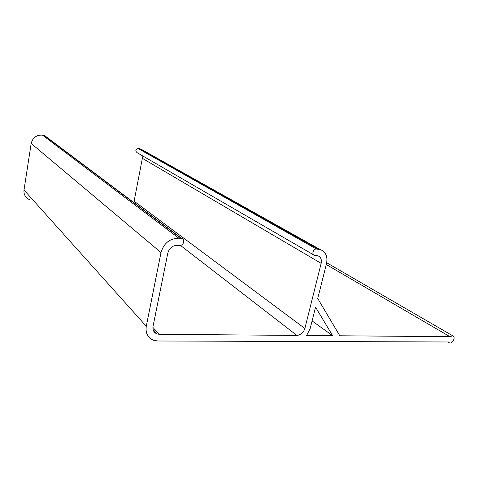 <?xml version="1.0" encoding="UTF-8"?>
<svg xmlns="http://www.w3.org/2000/svg" width="478" height="478" viewBox="0 0 478 478"><rect width="100%" height="100%" fill="white"/><g stroke="black" fill="none" stroke-linecap="round" stroke-linejoin="round"><path stroke-width="0.72" d="M310.174 328.535L306.619 335.502L332.676 335.717L315.558 307.169L310.174 328.535M312.086 320.929L332.676 335.717M339.81 335.777L449.929 336.685L452.714 335.783C456.084 336.584 452.648 344.035 449.445 342.893L448.352 341.979L157.83 340.993L153.802 340.36C147.822 337.964 145.318 333.262 146.286 326.253L161.002 252.557C163.811 243.212 169.756 238.42 178.838 238.181L181.706 238.468C185.482 239.359 183.54 245.943 179.65 245.471L177.386 245.304C172.522 245.459 169.337 248.028 167.838 253.017L153.038 326.349C152.506 330.125 153.856 332.658 157.089 333.955L159.198 334.289L296.892 335.425C300.776 335.03 303.434 332.712 304.868 328.464L321.156 263.354C321.891 259.44 320.744 256.895 317.715 255.724L314.452 255.342C311.351 254.666 313.275 248.614 316.466 249.038L320.081 249.492C325.739 251.679 327.884 256.423 326.504 263.713L317.733 298.517L339.81 335.777M326.301 264.525L449.929 336.685M45.518 136.272L44.394 135.423L42.47 135.119C36.459 134.874 32.695 137.652 31.178 143.448L24.002 190.011C23.595 194.504 25.43 197.719 29.505 199.661M142.103 155.559L142.366 158.332L133.858 202.564M143.573 150.594L140.789 149.034L138.16 148.556C135.501 149.399 135.137 150.761 137.067 152.649L313.556 254.828M146.286 326.253L24.002 190.011M31.178 143.448L161.002 252.557M178.838 238.181L42.47 135.119M43.988 135.334L181.108 238.361M159.198 334.289L152.894 327.382M180.469 245.429L296.892 335.425M304.868 328.464L134.264 201.316M142.366 158.332L321.156 263.354M316.466 249.038L138.16 148.556M139.492 148.742L318.3 249.181M447.904 341.979L448.699 342.451M326.713 262.757L452.714 335.783M44.394 135.423L181.706 238.468M153.05 329.509L157.089 333.955M140.789 149.034L320.081 249.492"/></g></svg>

